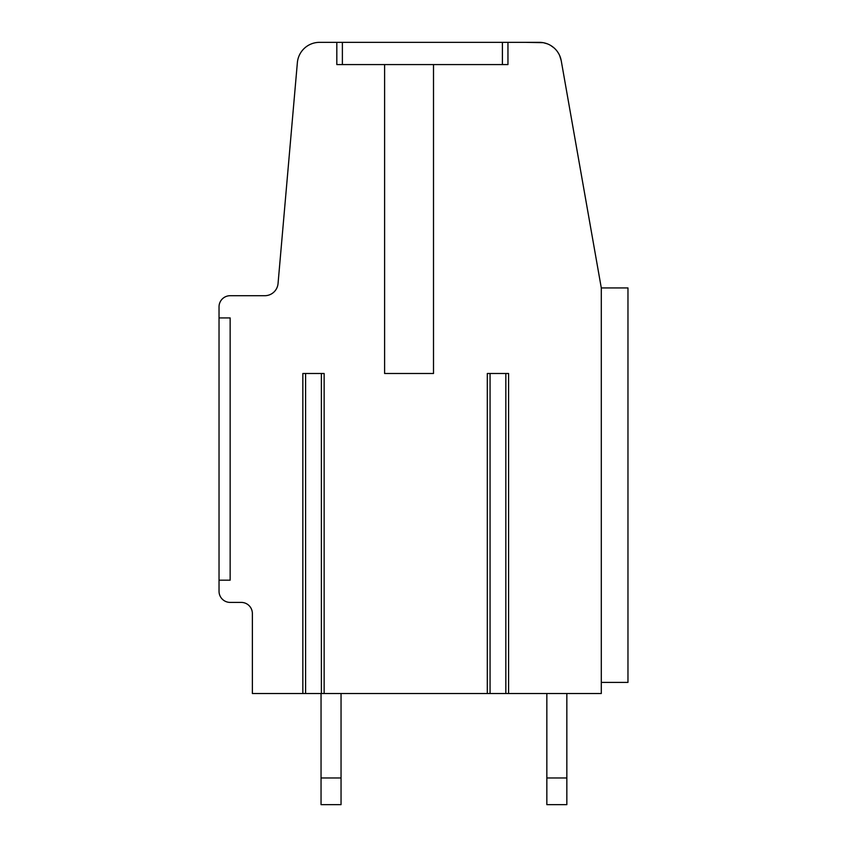<?xml version="1.0" encoding="UTF-8"?>
<svg xmlns="http://www.w3.org/2000/svg" width="847" height="847" viewBox="0 0 847 847"><rect width="100%" height="100%" fill="white"/><g stroke="black" fill="none" stroke-linecap="round" stroke-linejoin="round"><path stroke-width="1.27" d="M219.034 580.184L230.151 580.184L230.151 317.932L219.034 317.932L219.034 591.291A11.117 11.117 0 0 0 230.151 602.408L241.257 602.408A11.117 11.117 0 0 1 252.374 613.524L252.374 693.524L305.015 693.524M506.421 693.524L601.296 693.524L601.296 287.927L561.233 60.719A22.223 22.223 0 0 0 539.348 42.35L319.51 42.35A22.223 22.223 0 0 0 297.371 62.636L278.049 283.533A13.33 13.33 0 0 1 264.762 295.709L230.151 295.709A11.117 11.117 0 0 0 219.034 306.826L219.034 317.932M336.82 42.35L336.82 64.573L384.612 64.573L384.612 373.495L433.505 373.495L433.505 64.573L507.956 64.573L507.956 42.35M321.955 693.524L487.311 693.524L487.311 373.495L508.592 373.495L508.592 693.524M302.845 693.524L302.845 373.495L324.136 373.495L324.136 693.524M601.296 682.417L627.966 682.417L627.966 287.927L601.296 287.927M591.301 231.263L561.233 60.719L591.301 231.263L561.233 60.719L591.301 231.263L561.233 60.719L591.301 231.263L561.233 60.719L591.301 231.263L561.233 60.719L591.301 231.263L561.233 60.719L591.301 231.263L561.233 60.719L591.301 231.263L561.233 60.719L591.301 231.263L561.233 60.719L591.301 231.263L561.233 60.719L591.301 231.263L561.233 60.719L591.301 231.263L561.233 60.719L591.301 231.263L561.233 60.719L591.301 231.263L561.233 60.719L559.74 55.754M557.188 51.328L556.627 50.598M554.023 47.887L550.656 45.442M547.945 44.076L546.982 43.705M543.075 42.668L525.574 42.35M543.488 42.742L547.268 43.811M553.377 47.337L554.446 48.268M557.506 51.762L558.766 53.774M433.505 64.573L384.612 64.573M321.384 373.495L321.384 693.524L305.598 693.524L305.598 373.495M487.311 693.524L489.481 693.524M505.839 373.495L505.839 693.524L490.064 693.524L490.064 373.495M321.045 693.524L321.045 777.98L341.045 777.98L341.045 693.524M341.045 777.98L341.045 804.65L321.045 804.65L321.045 777.98M546.844 693.524L546.844 777.98L566.844 777.98L566.844 693.524M566.844 777.98L566.844 804.65L546.844 804.65L546.844 777.98M342.379 42.35L342.379 64.573M502.398 42.35L502.398 64.573"/></g></svg>
